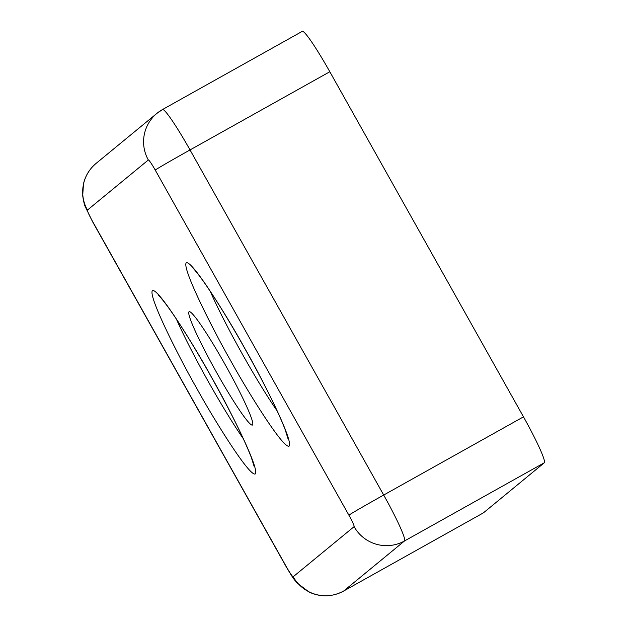 <?xml version="1.0" encoding="UTF-8"?>
<svg xmlns="http://www.w3.org/2000/svg" width="627" height="627" viewBox="0 0 627 627"><rect width="100%" height="100%" fill="white"/><g stroke="black" fill="none" stroke-linecap="round" stroke-linejoin="round"><path stroke-width="0.94" d="M225.211 364.71A64.934 5.659 -119.2 0 0 189.62 311.666A64.934 5.659 -119.2 0 0 216.331 372.015A64.934 5.659 -119.2 0 0 252.775 424.573A64.934 5.659 -119.2 0 0 225.211 364.71M544.307 462.765L483.409 512.862L343.62 591.057L404.517 540.96A37.103 36.962 -129.4 0 1 354.098 526.656L293.201 576.746A37.103 36.962 50.6 0 0 343.62 591.057A49.47 4.311 60.8 0 1 343.565 591.089C332.263 597.022 320.812 597.366 309.205 592.131L297.229 583.11C294.118 579.238 294.463 580.743 286.21 566.769A37.103 0.58 -29.3 0 1 286.304 566.659L92.639 221.55A37.103 0.58 150.7 0 0 92.545 221.668L85.366 206.902C84.488 205.319 83.595 201.596 82.693 195.742L83.493 183.789C85.452 175.591 89.661 168.788 96.127 163.373A37.103 36.962 50.6 0 0 87.435 210.076L148.333 159.979A37.103 36.962 -129.4 0 1 162.44 109.584A49.47 4.311 60.8 0 1 162.495 109.545A49.47 4.311 60.8 0 1 190.028 149.939A37.103 0.58 150.7 0 0 155.23 170.066L348.894 515.175A37.103 0.58 -29.3 0 1 383.693 495.04L190.028 149.939L329.818 71.744L523.482 416.845A49.47 4.311 60.8 0 1 544.307 462.765L404.517 540.96A49.47 4.311 60.8 0 0 383.693 495.04L523.482 416.845M302.23 31.389A49.47 4.311 60.8 0 1 302.285 31.35A49.47 4.311 60.8 0 1 329.818 71.744M211.04 376.365C196.282 349.31 158.435 287.479 152.408 290.607C147.792 296.234 181.328 361.614 196.666 388.191C211.424 415.239 249.272 477.069 255.291 473.941C259.915 468.314 226.378 402.942 211.04 376.365M243.284 438.696A92.757 8.088 60.8 0 1 208.258 381.482A92.757 8.088 60.8 0 1 176.414 319.151M244.875 348.534C230.117 321.486 192.27 259.656 186.243 262.784C181.626 268.411 215.163 333.783 230.493 360.36C245.251 387.415 283.106 449.245 289.125 446.118C293.75 440.491 260.213 375.111 244.875 348.534M277.118 410.873A92.757 8.088 60.8 0 1 242.093 353.652A92.757 8.088 60.8 0 1 210.241 291.32M286.304 566.659A12.368 1.082 -119.2 0 0 293.201 576.746M354.098 526.656A12.368 1.082 -119.2 0 0 348.894 515.175M155.23 170.066A12.368 1.082 -119.2 0 0 148.333 159.979M87.435 210.076A12.368 1.082 -119.2 0 0 92.639 221.55M158.372 295.27L158.365 295.262C158.208 294.815 164.008 300.396 176.822 319.762C187.324 335.672 198.72 354.553 211.009 376.404C230.172 410.826 243.574 437.732 251.208 457.13L254.194 466.566M192.207 267.439L192.199 267.431C192.042 266.984 197.842 272.565 210.648 291.939C221.159 307.849 232.554 326.722 244.843 348.573C255.612 367.798 264.97 385.613 272.917 402.009C278.317 413.193 282.354 422.292 285.034 429.299L288.028 438.751M286.21 566.769L92.545 221.668M96.127 163.373L157.024 113.283L162.495 109.545L302.285 31.35M483.354 512.894L343.565 591.089"/></g></svg>
